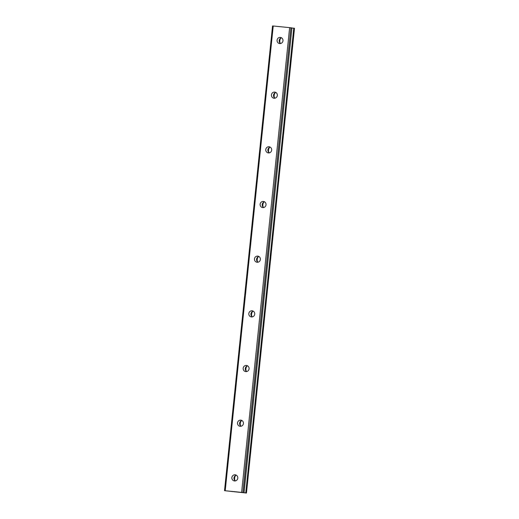 <?xml version="1.0" encoding="UTF-8"?>
<svg xmlns="http://www.w3.org/2000/svg" width="519" height="519" viewBox="0 0 519 519"><rect width="100%" height="100%" fill="white"/><g stroke="black" fill="none" stroke-linecap="round" stroke-linejoin="round"><path stroke-width="0.78" d="M236.301 475.19A3.095 2.965 -81.5 0 0 235.451 480.899M231.87 477.597A3.095 2.965 -81.5 0 0 234.367 480.944A3.095 2.965 -81.5 0 0 237.78 478.181A3.095 2.965 -81.5 0 0 235.282 474.833A3.095 2.965 -81.5 0 0 231.87 477.597M281.506 37.79A3.095 2.965 -81.5 0 0 280.649 43.499M277.075 40.197A3.095 2.965 -81.5 0 0 279.566 43.544A3.095 2.965 -81.5 0 0 282.978 40.78A3.095 2.965 -81.5 0 0 280.487 37.433A3.095 2.965 -81.5 0 0 277.075 40.197M275.855 92.466A3.095 2.965 -81.5 0 0 274.999 98.175M271.424 94.873A3.095 2.965 -81.5 0 0 273.915 98.221A3.095 2.965 -81.5 0 0 277.328 95.457A3.095 2.965 -81.5 0 0 274.836 92.103A3.095 2.965 -81.5 0 0 271.424 94.873M270.204 147.143A3.095 2.965 -81.5 0 0 269.348 152.852M265.773 149.543A3.095 2.965 -81.5 0 0 268.265 152.897A3.095 2.965 -81.5 0 0 271.677 150.134A3.095 2.965 -81.5 0 0 269.186 146.78A3.095 2.965 -81.5 0 0 265.773 149.543M264.554 201.813A3.095 2.965 -81.5 0 0 263.697 207.529M260.123 204.22A3.095 2.965 -81.5 0 0 262.62 207.574A3.095 2.965 -81.5 0 0 266.026 204.81A3.095 2.965 -81.5 0 0 263.535 201.456A3.095 2.965 -81.5 0 0 260.123 204.22M258.903 256.49A3.095 2.965 -81.5 0 0 258.047 262.199M254.472 258.897A3.095 2.965 -81.5 0 0 256.97 262.244A3.095 2.965 -81.5 0 0 260.382 259.481A3.095 2.965 -81.5 0 0 257.885 256.133A3.095 2.965 -81.5 0 0 254.472 258.897M253.253 311.166A3.095 2.965 -81.5 0 0 252.396 316.875M248.822 313.573A3.095 2.965 -81.5 0 0 251.319 316.921A3.095 2.965 -81.5 0 0 254.732 314.157A3.095 2.965 -81.5 0 0 252.234 310.803A3.095 2.965 -81.5 0 0 248.822 313.573M247.602 365.843A3.095 2.965 -81.5 0 0 246.746 371.552M243.171 368.243A3.095 2.965 -81.5 0 0 245.669 371.598A3.095 2.965 -81.5 0 0 249.081 368.834A3.095 2.965 -81.5 0 0 246.583 365.48A3.095 2.965 -81.5 0 0 243.171 368.243M241.951 420.513A3.095 2.965 -81.5 0 0 241.095 426.229M237.52 422.92A3.095 2.965 -81.5 0 0 240.018 426.274A3.095 2.965 -81.5 0 0 243.43 423.504A3.095 2.965 -81.5 0 0 240.933 420.156A3.095 2.965 -81.5 0 0 237.52 422.92M235.01 480.588A4.807 4.619 98.5 0 1 235.795 475.359M280.215 43.187A4.807 4.619 98.5 0 1 280.993 37.958M274.564 97.864A4.807 4.619 98.5 0 1 275.342 92.635M268.913 152.541A4.807 4.619 98.5 0 1 269.698 147.312M263.263 207.217A4.807 4.619 98.5 0 1 264.048 201.988M257.612 261.887A4.807 4.619 98.5 0 1 258.397 256.658M251.962 316.564A4.807 4.619 98.5 0 1 252.747 311.335M246.311 371.241A4.807 4.619 98.5 0 1 247.096 366.012M240.66 425.917A4.807 4.619 98.5 0 1 241.445 420.688M243.872 492.667L246.103 492.998L294.13 28.26L294.474 28.311L246.46 493.05L224.513 490.689L225.207 490.74L273.234 26.002L289.641 27.637L241.614 492.375L225.207 490.74M294.13 28.26L293.767 28.221L245.747 492.953M246.103 492.998L246.447 493.05L294.487 28.311M243.865 492.745L242.483 492.557L243.904 492.667L291.925 27.929M242.886 492.512L243.885 492.661L291.905 27.922L290.912 27.773L242.886 492.512L241.614 492.375M289.641 27.637L290.912 27.773M224.513 490.689L272.54 25.95L273.234 26.002M244.021 492.765L291.918 28.013M292.048 28.026L293.767 28.221"/></g></svg>
